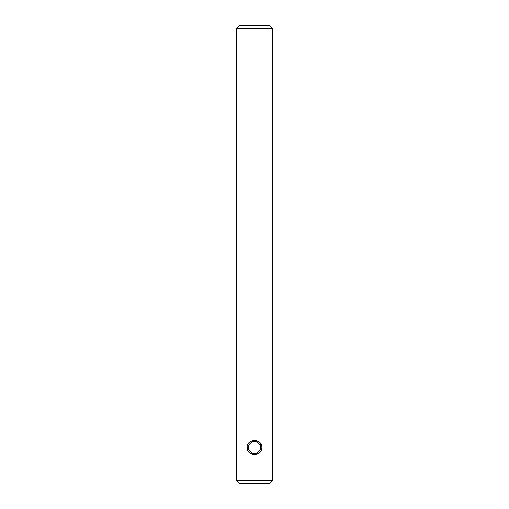 <?xml version="1.0" encoding="UTF-8"?>
<svg xmlns="http://www.w3.org/2000/svg" width="509" height="509" viewBox="0 0 509 509"><rect width="100%" height="100%" fill="white"/><g stroke="black" fill="none" stroke-linecap="round" stroke-linejoin="round"><path stroke-width="0.76" d="M260.513 447.481C261.162 445.082 257.032 440.8 254.5 441.468C251.974 440.794 247.838 445.076 248.487 447.481C247.838 449.886 251.974 454.162 254.5 453.494C257.032 454.162 261.162 449.88 260.513 447.481M248.487 447.481L247.145 447.481C246.687 438.357 262.32 438.376 261.855 447.481C262.32 456.586 246.68 456.598 247.145 447.481L247.692 450.128M248.538 451.617L250.899 453.64M252.343 454.232L254.5 454.55M256.593 454.251L258.349 453.5M259.399 452.749L259.724 452.45M261.76 448.614L261.855 447.481M239.472 25.45L269.528 25.45L272.538 28.453L236.462 28.453L239.472 25.45M272.538 480.547L236.462 480.547L239.472 483.55L269.528 483.55L272.538 480.547L272.538 28.453M236.462 480.547L236.462 28.453M261.76 446.348L259.724 442.506M259.399 442.206L258.349 441.462M256.593 440.711L254.5 440.412M252.343 440.724L250.899 441.322M248.538 443.345L247.692 444.828"/></g></svg>
